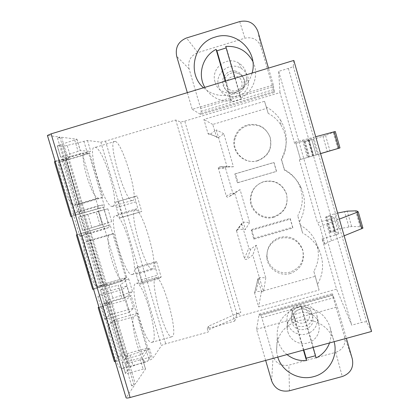 <?xml version="1.0" encoding="UTF-8"?>
<svg xmlns="http://www.w3.org/2000/svg" width="419" height="419" viewBox="0 0 419 419"><rect width="100%" height="100%" fill="white"/><g stroke="black" fill="none" stroke-linecap="round" stroke-linejoin="round"><path stroke-width="0.31" stroke-dasharray="2.1 1.57" d="M175.75 120.023L234.745 321.048L207.269 328.695L208.442 326.202L236.007 313.962L240.82 312.433L184.758 121.128L180.62 122.039L175.75 120.023L105.488 141.109L100.827 142.146L87.492 140.485L63.494 146.325L57.204 145.749L76.949 139.202L61.52 137.259L57.466 138.04L59.817 137.05L47.41 135.447M184.758 121.128L279.976 92.589L294.677 143.638L295.489 141.973L315.722 136.746M293.824 60.441L293.29 66.375C292.96 66.815 291.325 67.496 288.382 68.417L278.682 71.345L279.976 92.589M192.211 109.333L200.801 114.518L274.366 92.458L273.335 84.942L192.211 109.333L187.335 92.651M274.366 92.458L260.985 46.949C258.031 39.559 252.667 36.642 244.89 38.197L197.789 52.616L186.502 37.972M273.335 84.942L268.479 68.108M272.491 86.848L200.67 108.432L201.303 111.318L200.507 113.502L274.073 91.431M200.67 108.432L189.105 68.857C187.639 61.074 190.535 55.664 197.789 52.616M200.801 114.518L200.507 113.502M215.041 81.867C210.422 68.402 227.145 55.256 238.924 63.196C242.433 65.401 244.796 68.501 246.011 72.492L246.561 78.845C245.487 96.009 219.017 98.491 215.041 81.867M265.662 360.429L256.548 329.276L259.12 314.109L259.408 315.104L260.885 315.203L261.802 317.728L273.088 356.36C275.969 363.503 281.233 366.426 288.874 365.132L335.687 352.379L342.297 376.524M261.802 317.728L333.33 297.851L344.559 336.797C345.937 344.402 342.983 349.598 335.687 352.379M287.869 332.105L289.236 335.373L291.294 338.264L293.955 340.642L297.071 342.381L300.502 343.402L304.068 343.643L307.593 343.103L310.908 341.804L313.847 339.809L316.256 337.216L318.021 334.158L319.048 330.78L319.288 327.255L318.686 323.604C314.15 305.011 283.721 311.38 287.424 330.072L287.869 332.105M362.922 228.151L361.524 227.014L360.157 226.737L351.63 226.511L338.919 228.821L334.556 230.141L330.046 232.346L335.415 231.529L338.803 233.718L335.294 235.075L322.096 238.825L336.598 289.157L239.673 316.167L209.4 329.46L208.243 332.005L165.73 343.821C163.4 344.507 161.944 345.136 161.373 345.706L152.526 358.706L149.227 360.356L133.127 365.887L129.712 367.583L125.391 373.366C125.616 373.711 126.784 373.612 128.895 373.057L143.12 369.129L145.524 368.924L135.342 383.961C133.101 384.642 131.87 385.255 131.655 385.794L134.216 385.611L126.072 397.746M337.62 213.072L330.214 215.036L325.652 217.079L330.989 216.115L334.205 217.707L317.476 222.772L320.037 227.224C320.064 226.637 322.258 225.516 326.621 223.877L339.353 219.1M320.572 153.647L299.339 159.812L317.476 222.772M335.284 131.493L325.537 135.41L313.223 139.318L304.005 141.811L309.159 140.14L311.532 138.757L294.677 143.638M317.476 284.485L313.836 271.355C318.979 262.168 319.739 252.62 316.104 242.706C313.009 235.117 307.834 229.376 300.58 225.474L302.586 232.964C310.736 237.348 316.555 243.806 320.032 252.327C324.112 263.467 323.259 274.183 317.476 284.485L319.084 290.063L258.649 306.928L254.652 293.248L257.847 278.881L259.282 277.498L256.198 291.315L254.595 292.865L254.652 293.248M266.185 106.96C272.088 110.061 276.854 114.424 280.479 120.044L280.908 125.014C277.687 120.017 273.45 116.142 268.197 113.381L264.541 101.288L203.885 119.441L207.95 133.357C208.463 134.436 209.249 134.714 210.317 134.18L216.293 129.885L227.119 167.008L219.797 166.657L218.252 167.757L226.265 196.066C226.773 197.139 227.564 197.417 228.627 196.893L234.603 192.656L245.366 229.56L238.055 229.177L236.452 230.591L244.471 258.397C244.979 259.466 245.764 259.743 246.828 259.23L252.798 255.056L263.499 291.734L256.198 291.315M280.479 120.044C287.968 132.912 288.225 145.938 281.254 159.115L284.443 170.156C292.048 174.21 297.658 180.149 301.261 187.969C306.111 199.622 305.493 210.961 299.417 221.991L302.586 232.964M300.58 225.474L297.762 215.706L299.417 221.991M280.908 125.014C287.57 136.458 287.801 148.043 281.594 159.759L284.433 169.58C291.2 173.188 296.186 178.473 299.396 185.428C303.712 195.793 303.162 205.886 297.762 215.706M268.197 113.381L264.541 101.288M218.252 168.632L225.522 168.228L225.522 167.448L226.899 166.469L233.42 166.783L223.793 133.745L218.309 137.662L216.749 137.463L212.747 124.453L266.741 108.338M225.522 168.228L232.796 192.986L233.509 193.562L234.588 193.484L240.071 189.613L249.645 222.473L243.135 222.133L238.055 229.177M236.51 231.126L241.753 223.872L241.705 223.395L243.135 222.133M241.753 223.872L248.991 248.504L249.703 249.075L250.782 249.001L256.26 245.183L265.782 277.865L259.282 277.498M257.9 279.222L261.461 291.415L315.271 276.32L319.084 290.063M313.836 271.355L315.271 276.32M274.073 216.55C262.881 220.143 250.326 210.621 250.782 198.905C251.358 190.263 255.737 184.48 263.923 181.558C274.754 179.521 282.275 183.585 286.491 193.761C288.633 204.781 284.491 212.375 274.073 216.55M290.184 272.083C279.63 275.372 267.652 267.133 267.013 256.166C266.866 246.801 271.224 240.506 280.086 237.285C290.943 235.305 298.459 239.401 302.633 249.577C304.713 260.503 300.559 268.008 290.184 272.083M257.874 160.713C244.801 165.117 230.958 151.364 235.216 138.202C237.212 131.854 241.365 127.627 247.671 125.532C258.408 123.427 265.924 127.418 270.218 137.5C272.512 148.666 268.396 156.402 257.874 160.713M235.468 173.812L274.005 162.52L276.561 171.345L238.023 182.595L235.468 173.812L234.808 173.932L273.869 162.488L276.456 171.429L237.405 182.831L234.808 173.932M251.678 229.465L290.178 218.414L292.719 227.192L254.223 238.202L251.678 229.465L251.243 230.33L290.257 219.137L292.829 228.025L253.82 239.181L251.243 230.33M257.517 160.655C244.267 165.117 230.241 151.186 234.556 137.846C236.578 131.409 240.784 127.125 247.173 124.998C258.057 122.867 265.672 126.91 270.025 137.128C272.35 148.446 268.181 156.287 257.517 160.655M273.932 217.241C262.593 220.881 249.871 211.234 250.332 199.36C250.913 190.603 255.354 184.742 263.645 181.783C274.623 179.714 282.249 183.836 286.517 194.149C288.691 205.315 284.496 213.014 273.932 217.241M290.257 273.518C279.562 276.849 267.427 268.5 266.777 257.386C266.631 247.901 271.051 241.522 280.028 238.254C291.032 236.248 298.647 240.401 302.874 250.709C304.985 261.786 300.779 269.386 290.257 273.518M284.433 169.58L284.443 170.156M281.594 159.759L281.254 159.115M212.747 124.453L203.885 119.441M261.461 291.415L258.649 306.928M223.793 133.745L216.293 129.885M233.42 166.783L227.119 167.008M240.071 189.613L234.603 192.656M249.645 222.473L245.366 229.56M256.26 245.183L252.798 255.056M265.782 277.865L263.499 291.734M238.023 182.595L237.405 182.831M290.178 218.414L290.257 219.137M254.223 238.202L253.82 239.181M292.719 227.192L292.829 228.025M203.498 87.765C211.752 94.924 221.174 97.103 231.77 94.301C242.172 90.792 248.949 83.711 252.102 73.063M225.731 46.441L226.454 47.902L226.166 47.934M204.812 87.367C210.877 97.135 219.629 101.681 231.073 101.01L231.728 101.796L241.255 98.936L226.454 47.902M252.798 61.373C259.476 74.283 253.699 91.73 240.716 98.114L241.255 98.936M240.716 98.114L234.954 78.248M225.307 81.166L231.073 101.01M225.7 81.05L231.728 101.796M333.33 297.851L332.398 293.709L337.321 306.912L346.382 338.348M256.548 329.276L337.321 306.912M277.766 357.119L276.619 351.74C276.021 336.457 283.014 326.202 297.595 320.964C312.296 316.57 329.371 325.71 333.713 340.333L334.116 341.705M259.408 315.104L332.686 294.714M259.12 314.109L332.398 293.709M371.59 331.45L366.698 322.111C366.112 321.64 364.341 321.782 361.393 322.53L351.74 325.181L336.598 289.157M234.745 321.048L236.95 314.114C237.301 313.648 238.589 313.087 240.82 312.433M207.269 328.695L208.243 332.005M208.442 326.202L209.4 329.46M125.391 373.366L122.112 362.43L126.528 356.951L129.963 355.302L146.084 349.823L149.4 348.215L142.188 358.009L139.836 358.13L143.12 369.129M76.86 139.166L80.27 150.594L90.719 151.327L66.783 157.319L60.593 157.062L80.354 150.62L76.949 139.202M61.52 137.259L135.342 383.961M82.569 230.44L78.557 217.042L107.856 208.814L98.355 211.176L102.393 224.704L111.679 221.656L82.569 230.44L102.466 224.678L98.428 211.16L96.15 211.852L100.172 225.328M104.399 303.293L100.518 289.88L105.452 286.528L128.696 278.755L120.353 284.857L124.359 298.286L132.498 291.504L109.322 299.454L104.399 303.293L124.417 298.208L120.41 284.789L118.069 285.25L122.065 298.632M112.653 206.467L111.863 206.436C103.43 205.781 86.021 144.534 95.029 147.273L95.359 147.336C103.786 148.766 120.442 205.755 112.653 206.467M132.881 274.398L131.629 274.586C123.615 274.042 107.594 215.738 115.372 215.586L116.22 215.602C124.165 216.812 139.522 270.936 132.881 274.398M152.977 341.878L151.343 342.48C143.775 342.045 128.942 286.256 135.578 283.454L136.861 283.223C144.314 284.229 158.55 335.891 152.977 341.878M118.305 214.135L116.346 207.552C115.461 204.341 115.293 202.508 115.848 202.047L117.954 201.586L122.568 217.089L120.148 217.828C119.598 217.513 118.98 216.283 118.305 214.135L137.835 208.426L135.882 201.827C134.986 198.611 134.782 196.783 135.264 196.349L137.128 195.956L141.737 211.49L139.6 212.15C139.098 211.82 138.506 210.579 137.835 208.426M138.134 280.772L136.191 274.23C135.3 271.014 135.096 269.05 135.573 268.343L137.427 267.055L142.01 282.458L139.82 284.161L138.134 280.772L157.644 275.21L155.7 268.658C154.805 265.437 154.559 263.478 154.967 262.786L156.58 261.566L161.158 277.006L159.257 278.625L157.644 275.21M55.161 161.299L57.838 160.409L74.331 215.439L98.554 208.327L82.082 153.144L88.807 153.537L65.348 160.556L59.933 161.739L68.857 158.424L54.423 161.718M98.554 208.327L104.713 206.886L88.807 153.537M77.169 234.682L79.867 233.907L96.25 288.544L120.436 281.641L104.08 226.852L110.056 224.799L77.154 234.635M120.436 281.641L125.852 277.787L110.056 224.799M99.02 307.546L101.744 306.886L118.006 361.141L142.161 354.432L125.925 300.03L131.157 295.573L107.762 302.209L102.629 304.21L111.925 302.371C111.627 302.79 109.883 303.503 106.688 304.498L98.879 307.069M142.161 354.432L146.844 348.194L131.157 295.573M78.557 217.042L96.15 211.852M100.413 289.995L118.069 285.25M122.112 362.43C122.332 362.749 123.5 362.629 125.606 362.074L139.836 358.13M59.817 137.05L134.216 385.611M74.844 205.226L74.032 205.174C66.275 204.242 53.339 158.309 61.268 159.901L66.328 160.016L79.584 204.315L74.844 205.226L98.711 198.197L97.983 198.119C91.017 196.946 78.013 150.908 85.157 152.746L89.682 153.024L102.922 197.443L98.711 198.197M99.329 286.947L98.004 287.12C90.734 286.318 79.107 242.983 85.858 241.983L90.342 240.244L103.498 284.197L99.329 286.947L121.981 280.269C115.455 279.253 103.703 235.834 109.71 235.054L113.664 233.467L126.8 277.54L123.16 280.143M123.621 368.029L121.887 368.631C115.115 367.961 104.572 326.757 110.255 323.416L114.172 319.854L127.229 363.467L123.621 368.029L145.88 361.99C139.815 361.126 129.094 319.854 134.07 316.712L137.458 313.292L150.494 357.019L147.415 361.445M79.851 236.253L72.953 213.25L79.076 211.846L85.769 234.195L79.851 236.253L104.158 229.177L97.271 206.106L102.702 204.907L109.385 227.313L104.158 229.177M104.75 319.309L97.91 296.49L103.289 292.692L109.925 314.863L104.75 319.309L129.021 312.464L122.191 289.576L126.878 285.973L133.509 308.201L129.021 312.464M278.682 71.345L351.74 325.181M322.096 238.825L325.013 244.507C325.003 243.779 327.16 242.554 331.492 240.82L344.146 235.803M299.339 159.812L320.551 153.579M338.919 228.821L334.582 213.727M313.223 139.318L317.586 154.522M79.584 204.315L102.922 197.443M66.328 160.016L89.682 153.024M132.545 200.633L131.838 200.575C124.286 199.659 106.803 138.291 114.942 141.303L115.241 141.376C122.814 143.073 139.48 200.172 132.545 200.633M103.498 284.197L126.8 277.54M90.342 240.244L113.664 233.467M152.746 268.715L151.636 268.867C144.461 268.081 128.319 209.678 135.258 209.772L136.018 209.814C143.157 211.27 158.571 265.484 152.746 268.715M127.229 363.467L150.494 357.019M114.172 319.854L137.458 313.292M172.817 336.352L171.376 336.902C164.604 336.242 149.604 280.374 155.444 277.797L156.58 277.603C163.269 278.839 177.609 330.575 172.817 336.352M72.953 213.25L97.271 206.106M85.769 234.195L109.385 227.313M79.076 211.846L102.702 204.907M122.568 217.089L141.737 211.49M117.954 201.586L137.128 195.956M97.91 296.49L122.191 289.576M109.925 314.863L133.509 308.201M103.289 292.692L126.878 285.973M142.01 282.458L161.158 277.006M137.427 267.055L156.58 261.566M57.838 160.409L82.082 153.144M104.713 206.886L71.659 216.298M71.639 216.241L74.331 215.439M62.279 160.765L78.374 214.512M79.867 233.907L104.08 226.852M125.852 277.787L102.451 284.47L97.281 286.371L106.536 284.349L92.688 289.288M93.531 289.236L96.25 288.544M83.779 232.55L99.764 285.92M101.744 306.886L125.925 300.03M146.844 348.194L123.474 354.694C120.447 355.605 118.771 356.375 118.446 356.993L121.007 356.836L124.647 355.93C126.622 355.459 127.701 355.38 127.879 355.7C127.643 356.323 125.941 357.15 122.767 358.182L118.844 359.382C116.079 360.277 114.586 361.005 114.366 361.56M115.267 361.717L118.006 361.141M105.132 303.833L121.007 356.836M287.031 354.584C281.432 349.907 278.169 343.994 277.237 336.839C276.498 324.961 281.374 316.099 291.865 310.249L291.771 308.484L301.261 305.844L315.696 355.621L315.439 355.741M316.083 357.962L315.696 355.621M313.04 347.466L301.471 307.583L301.261 305.844M301.471 307.583C315.266 307.326 324.699 313.559 329.758 326.27C331.487 331.874 331.413 337.436 329.528 342.957M303.44 350.095L291.865 310.249M303.827 349.985L291.771 308.484M218.598 86.131C214.214 73.351 230.089 60.896 241.26 68.428C244.591 70.518 246.833 73.456 247.985 77.248L248.504 83.271C247.488 99.544 222.363 101.896 218.598 86.131M235.258 71.089C227.732 69.475 220.583 77.578 223.013 84.921C225.218 94.045 238.982 95.312 242.9 86.733C244.177 84.14 244.439 81.454 243.675 78.678C242.297 74.54 239.49 72.01 235.258 71.089L236.185 72.854C240.333 73.76 243.088 76.242 244.445 80.301C245.188 83.03 244.932 85.665 243.68 88.205C244.932 85.659 245.188 83.025 244.445 80.301L243.748 78.521C242.103 75.446 239.579 73.555 236.185 72.854C228.8 71.272 221.777 79.222 224.165 86.424C226.328 95.375 239.83 96.621 243.68 88.205L242.9 86.733M287.266 321.708L288.99 326.736L290.943 329.486L293.468 331.738L296.427 333.388L299.685 334.357L303.068 334.587L306.42 334.069L309.562 332.833L312.349 330.937L314.638 328.475L316.314 325.563L317.288 322.358L317.518 319.011L316.942 315.544C312.637 297.888 283.752 303.953 287.266 321.708L287.424 330.072M292.001 322.237L291.734 321.069C289.026 308.51 309.505 304.037 312.569 316.549L312.647 316.837C316.513 329.706 295.222 335.242 292.001 322.237M257.915 31.472L260.985 46.949M273.345 89.692L201.303 111.318M189.105 68.857L176.713 56.355M335.294 235.075L330.675 219.001M307.902 139.752L312.558 155.947M238.746 313.009L239.673 316.167M207.95 133.357L216.361 136.835M226.265 196.066L232.645 192.651M244.471 258.397L248.839 248.163M218.467 137.568L210.317 134.18M226.899 166.469L219.797 166.657M234.75 193.384L228.627 196.893M250.939 248.907L246.828 259.23M239.715 21.584L244.89 38.197M260.859 315.193L332.607 295.233M344.559 336.797L352.327 358.978M289.45 390.786L288.874 365.132M271.643 380.871L273.088 356.36M236.007 313.962L236.934 317.125M236.95 314.114L180.62 122.039M105.488 141.109L165.73 343.821M100.827 142.146L161.373 345.706M142.188 358.009L145.487 369.055M149.4 348.215L152.526 358.706M87.492 140.485L90.719 151.327M107.856 208.814L111.679 221.656M128.696 278.755L132.498 291.504M74.729 140.119L78.128 151.5M83.868 141.182L87.115 152.071M104.331 209.809L108.181 222.709M125.281 280.054L129.099 292.865M146.084 349.823L149.227 360.356M67.244 145.603L70.518 156.544M87.875 214.58L91.751 227.543M108.992 285.182L112.842 298.056M129.963 355.302L133.127 365.887M63.494 146.325L66.783 157.319M84.229 215.612L88.126 228.633M105.452 286.528L109.322 299.454M126.528 356.951L129.712 367.583M57.361 145.807L60.745 157.104M78.693 217.016L82.7 230.392M100.518 289.88L104.499 303.162M122.191 362.226L125.464 373.146M60.441 144.419L63.845 155.784M81.883 216.036L85.911 229.492M103.823 289.314L107.824 302.675M125.606 362.074L128.895 373.057M47.609 135.531L126.156 397.458M293.29 66.375L366.698 322.111M288.382 68.417L361.393 322.53M295.489 141.989L300.507 159.414L295.489 141.973M325.039 244.581L320.058 227.281M331.492 240.82L326.621 223.877M338.782 233.692L334.184 217.686M335.415 231.529L330.989 216.115M334.823 231.581L330.397 216.194M331.314 232.257L326.909 216.937M330.455 232.063L326.071 216.822M334.556 230.141L330.214 215.036M348.901 226.873L344.523 211.59M351.63 226.511L347.231 211.145M360.157 226.737L355.616 210.857M361.524 227.014L356.946 211.008M362.901 228.119L358.24 211.831M311.521 138.768L316.156 154.899L311.532 138.757M302.581 140.302L307.494 157.387M335.273 131.503L339.966 147.923M334.378 132.09L338.992 148.221M333.225 132.577L337.803 148.577M325.537 135.41L329.973 150.887M322.939 136.269L327.349 151.657M308.824 140.595L313.197 155.805M304.472 141.711L308.887 157.062M305.189 141.402L309.631 156.837M308.599 140.334L313.056 155.831M309.159 140.14L313.622 155.669M61.268 159.901L85.157 152.746M85.858 241.983L109.71 235.054M110.255 323.416L134.07 316.712M116.346 207.552L135.882 201.827M120.263 217.833L139.7 212.155M115.848 202.047L135.264 196.349M136.191 274.23L155.7 268.658M139.988 284.129L159.403 278.598M135.573 268.343L154.967 262.786M65.348 160.556L81.281 213.769M65.883 159.634L81.993 213.439M63.29 159.571L79.594 214.015M59.304 160.713L75.624 215.172M86.628 231.628L102.451 284.47M87.398 231.503L103.393 284.936M85.062 232.288L101.257 286.35M81.103 233.451L97.313 287.528M107.762 302.209L123.474 354.694M108.762 302.869L124.647 355.93M106.688 304.498L122.767 358.182M102.749 305.681L118.844 359.382M227.239 85.832C229.602 95.286 244.764 90.724 241.705 81.464C239.338 71.989 224.17 76.588 227.239 85.832M291.734 321.069L291.598 318.173C288.927 305.828 309.07 301.413 312.045 313.726C309.039 301.444 288.942 305.844 291.598 318.173L291.86 319.32C295.023 332.084 315.916 326.642 312.118 314.009L312.647 316.837M294.688 318C291.676 308.955 306.776 304.754 309.086 314.009C312.082 323.07 296.987 327.234 294.688 318M316.104 242.706L320.032 252.327M234.556 137.846L235.216 138.202M270.025 137.128L270.218 137.5M250.332 199.36L250.782 198.905M286.517 194.149L286.491 193.761M266.777 257.386L267.013 256.166M302.874 250.709L302.633 249.577M301.261 187.969L299.396 185.428M218.252 167.757L225.522 167.448M236.452 230.591L241.705 223.395M254.595 292.865L257.847 278.881M260.885 315.203L332.607 295.254M145.524 368.924L142.23 357.889M60.593 157.062L57.204 145.749M131.655 385.794L57.466 138.04M325.013 244.507L320.037 227.224M338.803 233.718L334.205 217.707M330.046 232.346L325.652 217.079M308.431 157.193L304.005 141.811M97.983 198.119L74.032 205.174M131.838 200.575L111.863 206.436M115.241 141.376L95.359 147.336M121.981 280.269L98.004 287.12M151.636 268.867L131.629 274.586M136.018 209.814L116.22 215.602M145.88 361.99L121.887 368.631M171.376 336.902L151.343 342.48M156.58 277.603L136.861 283.223M139.6 212.15L120.148 217.828M159.257 278.625L139.82 284.161M75.975 215.256L59.933 161.739M85.036 212.496L68.857 158.424M97.281 286.371L81.354 233.221M106.536 284.349L90.467 230.649M118.446 356.993L102.629 304.21M127.879 355.7L111.925 302.371M276.619 351.74L277.237 336.839M333.713 340.333L329.758 326.27M238.924 63.196L241.26 68.428M246.561 78.845L248.504 83.271M316.984 315.69L318.733 323.761"/><path stroke-width="0.63" d="M51.102 133.86L293.824 60.441L371.59 331.45L130.115 397.511C127.695 398.134 126.349 398.212 126.072 397.746L47.41 135.447L51.102 133.86L130.115 397.511M268.479 68.108L257.915 31.472C254.574 23.113 248.509 19.813 239.715 21.584L186.502 37.972C178.311 41.429 175.053 47.556 176.713 56.355L187.335 92.651M252.102 73.063C258.586 51.626 236.086 29.728 215.157 37.097C193.756 42.785 186.795 73.477 203.498 87.765M226.166 47.934L216.916 50.819L225.7 81.05M204.812 87.367C197.218 74.493 202.634 56.094 216.078 49.395L216.916 50.819M252.798 61.373C246.864 50.72 237.84 45.744 225.731 46.441L234.954 78.248M216.078 49.395L225.307 81.166M346.382 338.348L352.327 358.978C353.882 367.557 350.541 373.408 342.297 376.524L289.45 390.786C280.83 392.226 274.895 388.921 271.643 380.871L265.662 360.429M334.116 341.705C338.337 356.422 328.669 372.91 313.758 376.618C299.009 380.918 282.05 371.716 277.766 357.119M344.146 235.803L362.922 228.151L358.261 211.852L356.946 211.008L355.616 210.857L347.231 211.145L337.62 213.072M339.353 219.1L358.261 211.852M315.722 136.746L335.284 131.493L339.982 147.917L320.572 153.647M320.551 153.579L339.982 147.917M71.659 216.298L70.858 216.503L54.423 161.718L55.161 161.299M70.858 216.503L71.639 216.241M77.154 234.635L76.373 234.891L77.169 234.682M76.373 234.891L92.688 289.288L93.531 289.236M98.879 307.069L98.166 307.546L99.02 307.546M98.166 307.546L114.366 361.56L115.267 361.717M315.439 355.741L306.216 358.203L306.483 360.576C299.229 361.058 292.745 359.062 287.031 354.584M313.04 347.466L316.083 357.962C322.551 354.704 327.035 349.703 329.528 342.957M306.483 360.576L303.44 350.095M306.216 358.203L303.827 349.985M361.744 228.816L357.067 212.454M334.001 131.796L338.714 148.284"/></g></svg>
